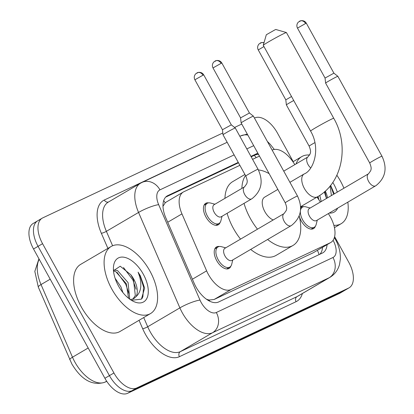 <?xml version="1.0" encoding="UTF-8"?>
<svg xmlns="http://www.w3.org/2000/svg" width="414" height="414" viewBox="0 0 414 414"><rect width="100%" height="100%" fill="white"/><g stroke="black" fill="none" stroke-linecap="round" stroke-linejoin="round"><path stroke-width="0.62" d="M220.113 222.468A12.446 6.722 -120.4 0 1 218.297 224.792A12.446 6.722 -120.4 0 1 205.893 216.936A12.446 6.722 -120.4 0 1 205.696 203.326A12.446 6.722 -120.4 0 1 208.609 202.87M315.37 226.267A12.446 6.722 -120.4 0 1 313.548 228.595A12.446 6.722 -120.4 0 1 301.149 220.734A12.446 6.722 -120.4 0 1 299.203 215.958M300.616 207.347A12.446 6.722 -120.4 0 1 300.947 207.124A12.446 6.722 -120.4 0 1 303.866 206.674M230.888 266.093A12.446 6.722 -120.4 0 1 229.071 268.422A12.446 6.722 -120.4 0 1 216.672 260.561A12.446 6.722 -120.4 0 1 216.47 246.951A12.446 6.722 -120.4 0 1 219.384 246.496M239.882 165.326L183.909 191.713A23.339 12.606 59.6 0 0 183.366 191.998A23.339 12.606 59.6 0 0 181.958 213.888L206.633 270.859A23.339 12.606 59.6 0 0 208.413 274.487A23.339 12.606 59.6 0 0 231.121 289.51L330.227 242.785A23.339 12.606 59.6 0 0 330.77 242.5A23.339 12.606 59.6 0 0 328.323 213.608M208.154 300.352A7.778 4.202 59.6 0 0 209.127 300.119L209.329 300.026A23.339 12.606 -120.4 0 1 206.436 299.213M183.366 191.998L166.392 201.96L165.217 202.834L162.976 206.307M209.329 300.026L214.147 299.472L313.253 252.752L330.77 242.5M294.877 164.612L292.838 161.62A23.339 12.606 59.6 0 0 272.262 150.059L272.143 150.116M259.454 156.099L252.571 159.343M320.41 202.016L317.036 197.069M238.257 162.381L167.753 195.62A23.339 12.606 59.6 0 0 167.204 195.905A23.339 12.606 59.6 0 0 165.802 217.795L194.176 283.316A23.339 12.606 59.6 0 0 195.957 286.938A23.339 12.606 59.6 0 0 218.664 301.961L322.351 253.078A23.339 12.606 59.6 0 0 322.899 252.794A23.339 12.606 59.6 0 0 327.081 244.664M334.621 236.637L348.769 262.269A23.339 12.606 -120.4 0 1 349.147 287.787A23.339 12.606 -120.4 0 1 348.604 288.072L136.641 387.996A23.339 12.606 -120.4 0 1 113.938 372.978L42.57 243.691A23.339 12.606 -120.4 0 1 42.192 218.178A23.339 12.606 -120.4 0 1 42.735 217.888L222.815 132.992M254.455 118.078L254.698 117.964A23.339 12.606 -120.4 0 1 277.401 132.987L293.215 161.636M234.578 127.445L241.766 124.06M349.147 287.787L344.629 290.437A23.339 12.606 -120.4 0 1 344.086 290.726L132.123 390.65A23.339 12.606 -120.4 0 1 109.42 375.627L38.052 246.346A23.339 12.606 -120.4 0 1 37.674 220.828A23.339 12.606 -120.4 0 1 38.217 220.538M257.829 153.154L250.946 156.399M322.563 247.318A23.339 12.606 -120.4 0 1 319.898 254.237M251.174 156.813L254.558 155.219A23.339 12.606 -120.4 0 1 258.595 154.546M165.688 197.116L238.485 162.795M37.674 220.828L33.156 223.477A23.339 12.606 -120.4 0 0 33.534 248.995L104.902 378.277A23.339 12.606 -120.4 0 0 127.61 393.3L339.568 293.376A23.339 12.606 -120.4 0 0 340.117 293.086L344.629 290.437A23.339 12.606 -120.4 0 1 344.086 290.726L132.123 390.65A23.339 12.606 -120.4 0 1 109.42 375.627L38.052 246.346A23.339 12.606 -120.4 0 1 37.674 220.828L42.192 218.178M149.909 271.03A38.895 21.011 -120.4 0 1 150.536 313.558A38.895 21.011 -120.4 0 1 111.785 289.003A38.895 21.011 -120.4 0 1 111.159 246.475A38.895 21.011 -120.4 0 1 149.909 271.03M150.536 313.558L120.055 331.454A38.895 21.011 -120.4 0 1 81.299 306.898A38.895 21.011 -120.4 0 1 80.673 264.37L111.159 246.475M128.568 298.266L126.296 283.683L115.832 271.698L113.519 271.004M129.748 299.172L128.086 282.633L117.623 270.642L113.705 269.975M122.911 292.563L120.919 286.84L115.071 278.218M132.868 299.12L135.316 295.524L133.463 279.476L130.736 274.673L120.21 266.212L113.493 270.735M130.736 274.673A17.579 9.496 -120.4 0 1 133.815 279.269A17.579 9.496 -120.4 0 1 135.854 296.822L133.805 298.665L130.4 299.627M118.42 285.872A25.357 13.698 -120.4 0 1 113.42 267.703A25.357 13.698 -120.4 0 1 124.609 257.348A25.357 13.698 -120.4 0 1 143.275 274.156A25.357 13.698 -120.4 0 1 147.343 297.273A25.357 13.698 -120.4 0 1 133.106 301.237A25.357 13.698 -120.4 0 1 118.42 285.872M131.424 300.295L141.422 299.156L144.626 288.118L140.32 275.755L138.09 272.153L139.523 276.185C142.1 285.505 140.879 292.387 135.854 296.822M128.894 293.459L125.778 284.289L116.996 272.303M136.061 289.246L132.951 280.081L123.47 267.501M142.049 298.499L142.892 296.59L143.549 286.959L140.118 275.874L138.09 272.153M263.257 45.297L266.316 34.75L275.031 29.808L275.838 29.492L286.395 32.53A13.222 0.543 151.1 0 0 284.434 33.301A13.222 0.543 151.1 0 0 271.553 40.148A13.222 0.543 151.1 0 0 263.257 45.297A13.222 0.543 151.1 0 0 263.263 45.323L310.588 131.062A13.222 0.543 -28.9 0 1 318.651 126.011A13.222 0.543 -28.9 0 1 331.764 119.035A13.222 0.543 -28.9 0 1 333.741 118.28L286.416 32.54A13.222 0.543 151.1 0 0 286.395 32.53M277.841 189.41L264.618 197.173A13.222 7.147 59.6 0 0 264.836 211.632A13.222 7.147 59.6 0 0 273.199 219.963M299.193 215.994A42.782 23.112 -120.4 0 1 292.972 245.471A42.782 23.112 -120.4 0 1 267.61 239.483M257.482 229.19A42.782 23.112 -120.4 0 1 250.346 218.457A42.782 23.112 -120.4 0 1 244.032 203.367M292.972 245.471L276.04 255.412A42.782 23.112 -120.4 0 1 250.672 249.425M240.544 239.132A42.782 23.112 -120.4 0 1 233.413 228.399A42.782 23.112 -120.4 0 1 227.1 213.313M241.89 188.391A42.782 23.112 -120.4 0 1 245.523 175.541M258.414 169.952A42.782 23.112 -120.4 0 1 269.141 173.652M224.957 198.332A42.782 23.112 -120.4 0 1 232.72 181.622L244.922 174.454M291.166 225.656A7.002 3.783 -120.4 0 1 291.12 225.682L231.959 260.411A7.002 3.783 -120.4 0 1 224.983 255.992A7.002 3.783 -120.4 0 1 224.869 248.333L284.035 213.603A7.002 3.783 -120.4 0 1 284.056 213.593M232.797 259.92L231.695 264.308A11.67 6.303 -120.4 0 1 229.806 267.087A11.67 6.303 -120.4 0 1 218.178 259.718A11.67 6.303 -120.4 0 1 217.992 246.961A11.67 6.303 -120.4 0 1 221.34 246.666L225.708 247.841M214.99 61.075A5.056 4.249 64.8 0 1 215.275 60.92A5.056 4.249 64.8 0 1 221.102 63.342L213.008 67.937L240.575 117.881L241.129 122.901A7.002 0.29 -28.9 0 1 241.129 122.901A7.002 0.29 -28.9 0 1 243.825 121.142A7.002 0.29 -28.9 0 1 252.338 116.541A7.002 0.29 -28.9 0 1 253.384 116.137A7.002 0.29 -28.9 0 1 253.389 116.137L297.485 196.024C303.069 207.931 301.076 217.733 291.523 225.439L291.12 225.682A7.002 3.783 -120.4 0 1 284.149 221.262A7.002 3.783 -120.4 0 1 283.988 213.634A7.002 3.783 -120.4 0 1 284.035 213.603L286.291 210.472C286.333 209.117 287.642 208.832 285.225 202.788A7.002 0.29 -28.9 0 1 289.495 200.117A7.002 0.29 -28.9 0 1 296.434 196.422A7.002 0.29 -28.9 0 1 296.641 196.329A7.002 0.29 -28.9 0 1 297.485 196.024M240.575 117.881L249.43 112.996L253.384 116.137M375.648 185.829A7.002 3.783 -120.4 0 1 375.601 185.855L316.441 220.584A7.002 3.783 -120.4 0 1 309.465 216.165A7.002 3.783 -120.4 0 1 309.351 208.506L368.512 173.782A7.002 3.783 -120.4 0 1 368.538 173.766M317.274 220.093L316.172 224.481A11.67 6.303 -120.4 0 1 314.283 227.26A11.67 6.303 -120.4 0 1 302.66 219.891A11.67 6.303 -120.4 0 1 300.357 211.59M299.472 21.249A5.056 4.249 64.8 0 1 299.757 21.098A5.056 4.249 64.8 0 1 305.584 23.515L297.485 28.116L325.057 78.055L325.606 83.074A7.002 0.29 -28.9 0 1 325.606 83.074A7.002 0.29 -28.9 0 1 328.307 81.315A7.002 0.29 -28.9 0 1 336.815 76.714A7.002 0.29 -28.9 0 1 337.86 76.311A7.002 0.29 -28.9 0 1 337.865 76.316L381.962 156.197C387.545 168.105 385.558 177.911 376 185.612L375.601 185.855A7.002 3.783 -120.4 0 1 368.626 181.435A7.002 3.783 -120.4 0 1 368.465 173.808A7.002 3.783 -120.4 0 1 368.512 173.782L370.768 170.646C370.815 169.295 372.119 169.005 369.707 162.966A7.002 0.29 -28.9 0 1 373.977 160.29A7.002 0.29 -28.9 0 1 380.916 156.595A7.002 0.29 -28.9 0 1 381.123 156.502A7.002 0.29 -28.9 0 1 381.962 156.197M325.057 78.055L333.907 73.169L337.86 76.311M300.538 210.11A11.67 6.303 -120.4 0 1 302.474 207.135A11.67 6.303 -120.4 0 1 305.817 206.84L310.189 208.019M251.712 198.86A7.002 3.783 -120.4 0 1 251.671 198.886L221.185 216.781A7.002 3.783 -120.4 0 1 214.209 212.361A7.002 3.783 -120.4 0 1 214.095 204.707L244.581 186.812A7.002 3.783 -120.4 0 1 244.602 186.797M245.771 175.997L223.011 134.762A7.002 0.29 -28.9 0 1 223.006 134.757A7.002 0.29 -28.9 0 1 225.708 132.998A7.002 0.29 -28.9 0 1 231.907 129.561A7.002 0.29 -28.9 0 1 235.266 127.993A7.002 0.29 -28.9 0 1 235.271 127.993L258.031 169.228C263.614 181.135 261.627 190.942 252.069 198.648L251.671 198.886A7.002 3.783 -120.4 0 1 244.695 194.466A7.002 3.783 -120.4 0 1 244.534 186.838A7.002 3.783 -120.4 0 1 244.581 186.812L246.837 183.681C246.884 182.326 248.188 182.041 245.771 175.997A7.002 0.29 -28.9 0 1 248.472 174.232A7.002 0.29 -28.9 0 1 257.187 169.533A7.002 0.29 -28.9 0 1 258.031 169.228M222.023 216.289L220.916 220.678A11.67 6.303 -120.4 0 1 219.032 223.456A11.67 6.303 -120.4 0 1 207.404 216.092A11.67 6.303 -120.4 0 1 207.217 203.331A11.67 6.303 -120.4 0 1 210.566 203.041L214.933 204.216M196.873 72.931A5.056 4.249 64.8 0 1 197.157 72.776A5.056 4.249 64.8 0 1 202.984 75.198L194.891 79.793L222.458 129.737L231.312 124.852L235.266 127.993M310.691 167.887A7.002 3.783 -120.4 0 1 308.052 164.596A7.002 3.783 -120.4 0 1 307.892 156.968A7.002 3.783 -120.4 0 1 307.938 156.942L310.195 153.811C310.241 152.456 311.545 152.171 309.134 146.126L286.369 104.892A7.002 0.29 -28.9 0 1 286.369 104.887A7.002 0.29 -28.9 0 1 289.065 103.127A7.002 0.29 -28.9 0 1 293.728 100.514M263.941 46.559L258.248 49.928L285.815 99.867L291.513 96.503M336.872 175.262A38.895 21.011 -120.4 0 1 340.52 181.172A38.895 21.011 -120.4 0 1 343.915 188.215M347.827 202.161A38.895 21.011 -120.4 0 1 341.146 223.7A38.895 21.011 -120.4 0 1 333.87 225.319M326.589 198.389L324.861 191.454M325.285 191.071A17.579 9.496 -120.4 0 1 327.557 197.82M318.982 199.926L318.004 196.5M321.212 201.546L319.768 195.377M332.794 182.424A25.357 13.698 -120.4 0 1 333.886 184.297A25.357 13.698 -120.4 0 1 337.286 192.112M334.284 193.871L330.631 185.358M330.056 186.067L331.443 195.537M337.658 208.128A25.357 13.698 -120.4 0 1 329.254 213.06M296.077 163.908A38.895 21.011 -120.4 0 1 301.77 156.611A38.895 21.011 -120.4 0 1 309.698 155.043M318.19 198.761L317.46 196.821M326.475 198.456L324.333 191.915M333.648 194.244L330.491 185.534M192.401 279.217L206.633 270.859M209.127 300.119A23.339 19.613 64.8 0 1 209.681 301.18M163.685 200.588A23.339 19.613 64.8 0 1 165.217 202.834M254.299 155.338A23.339 19.613 64.8 0 1 256.168 157.646M317.383 250.356A23.339 19.613 64.8 0 1 319.085 254.62M214.147 299.472L231.121 289.51M167.727 222.246L181.958 213.888M313.253 252.752L330.227 242.785M234.122 154.898L159.959 189.86A15.556 8.404 59.6 0 0 158.66 204.645L199.988 300.072A15.556 8.404 59.6 0 0 201.173 302.489A15.556 8.404 59.6 0 0 216.31 312.503L332.965 257.508A15.556 8.404 59.6 0 0 333.084 240.311M332.965 257.508A15.556 13.077 -115.2 0 1 329.187 277.742L212.532 332.737A31.117 16.808 -120.4 0 1 182.258 312.71A31.117 16.808 -120.4 0 1 179.883 307.876L147.705 326.765A31.117 16.808 59.6 0 0 150.08 331.598A31.117 16.808 59.6 0 0 180.354 351.626L297.009 296.631A31.117 16.808 59.6 0 0 297.738 296.248L329.917 277.359A31.117 16.808 -120.4 0 1 329.187 277.742L297.009 296.631A3.892 3.271 64.8 0 0 296.067 301.692L179.412 356.687A3.892 3.271 64.8 0 1 180.354 351.626L212.532 332.737A15.556 13.077 -115.2 0 0 216.31 312.503M179.412 356.687A35.004 18.909 -120.4 0 1 145.355 334.155A35.004 18.909 -120.4 0 1 142.68 328.716L139.037 320.307M107.894 248.39L101.352 233.289A35.004 18.909 -120.4 0 1 104.281 200.024L202.917 153.522A35.004 18.909 -120.4 0 1 204.713 152.864M302.386 293.521A35.004 18.909 -120.4 0 1 296.067 301.692M42.57 243.691L33.534 248.995M113.938 372.978L104.902 378.277M136.641 387.996L127.61 393.3M348.604 288.072L339.568 293.376M199.988 300.072A15.556 2.898 156.6 0 0 179.883 307.876L138.555 212.449L106.377 231.338L112.618 245.75M158.66 204.645A15.556 2.898 156.6 0 0 138.555 212.449A31.117 16.808 -120.4 0 1 140.429 183.262L108.251 202.151A31.117 16.808 59.6 0 0 106.377 231.338A3.892 0.724 -23.4 0 1 101.352 233.289M143.72 317.559L147.705 326.765A3.892 0.724 -23.4 0 1 142.68 328.716M253.694 145.671L246.816 148.916M108.572 201.965A3.892 3.271 64.8 0 1 104.281 200.024M274.244 149.459L273.877 148.921A15.556 1.64 145.7 0 1 273.68 149.568M247.846 135.078A15.556 13.077 -115.2 0 0 240.674 135.911L239.851 136.299M159.959 189.86A15.556 13.077 -115.2 0 0 142.038 182.414L140.429 183.262M166.692 196.241L167.753 195.62M254.558 155.219L257.886 153.263M39.216 259.288A31.117 16.808 59.6 0 0 41.027 284.568L72.486 357.21A31.117 16.808 59.6 0 0 74.862 362.043A31.117 16.808 59.6 0 0 105.135 382.07A7.778 6.536 64.8 0 1 104.701 382.303C92.363 385.988 81.418 379.892 71.865 364.004L38.295 287.073L34.823 271.387L38.937 258.781M69.754 359.709A7.778 1.449 156.6 0 1 72.486 357.21L88.187 347.993M50.203 279.186L41.027 284.568A7.778 1.449 156.6 0 0 38.295 287.073M106.657 381.18L105.135 382.07L106.745 381.315M310.588 131.062C321.269 149.05 313.196 170.759 304.135 173.973A13.222 7.147 59.6 0 0 304.352 188.432A13.222 7.147 59.6 0 0 317.217 196.945A13.222 7.147 59.6 0 0 317.528 196.785C342.507 182.905 349.545 145.423 333.741 118.28M221.102 63.342L221.857 63.052L249.43 112.996M305.584 23.515L306.339 23.225L333.907 73.169M202.984 75.198L203.74 74.908L231.312 124.852M260.235 43.061A5.056 4.249 64.8 0 1 260.52 42.911A5.056 4.249 64.8 0 1 263.925 42.994M309.134 146.126A7.002 0.29 -28.9 0 1 311.83 144.362A7.002 0.29 -28.9 0 1 314.904 142.613M283.75 171.142L307.938 156.942A7.002 3.783 -120.4 0 1 307.964 156.932M329.917 277.359C334.781 274.373 337.984 270.078 339.527 264.479L340.391 258.926C340.582 249.865 337.514 243.163 335.407 239.416L334.357 237.61M273.877 148.921L270.135 144.191L267.356 141.448M247.293 134.074L240.674 135.911M227.162 142.281L142.038 182.414M106.76 381.33L104.701 382.303M300.59 206.726L317.528 196.785M289.919 182.32L304.135 173.973M213.008 67.937C211.968 65.857 212.232 63.865 213.805 61.971L216.501 60.527C218.897 60.263 220.683 61.106 221.857 63.052M229.806 267.087L226.66 268.934M217.992 246.961L214.845 248.809M285.225 202.788L241.129 122.906M297.485 28.116C296.445 26.03 296.714 24.038 298.287 22.149L300.983 20.7C303.379 20.436 305.165 21.28 306.339 23.225M314.283 227.26L311.137 229.108M302.474 207.135L300.626 208.216M369.707 162.966L325.606 83.079M194.891 79.793C193.85 77.713 194.114 75.721 195.687 73.827L198.384 72.383C200.78 72.119 202.565 72.962 203.74 74.908M222.458 129.737L223.006 134.757M219.032 223.456L215.885 225.304M207.217 203.331L204.071 205.178M258.248 49.928C257.208 47.843 257.477 45.85 259.045 43.962L261.741 42.513L264.039 42.611M285.815 99.867L286.369 104.887M341.146 223.7L334.44 227.638M301.77 156.611L292.952 161.791"/></g></svg>
